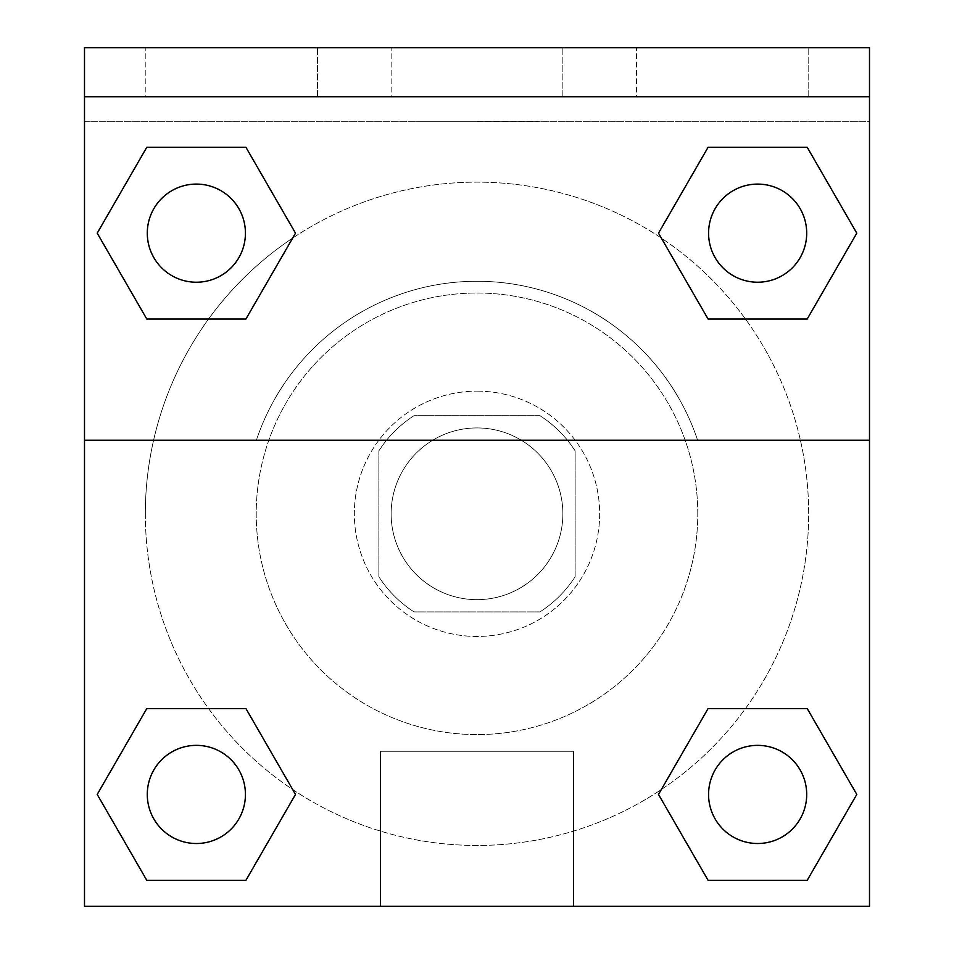 <?xml version="1.0" encoding="UTF-8"?>
<svg xmlns="http://www.w3.org/2000/svg" width="954" height="954" viewBox="0 0 954 954"><rect width="100%" height="100%" fill="white"/><g stroke="black" fill="none" stroke-linecap="round" stroke-linejoin="round"><path stroke-width="0.72" stroke-dasharray="4.77 3.58" d="M562.86 513.801A85.86 85.86 0 0 0 434.07 439.436A85.86 85.86 0 0 0 434.07 588.153A85.86 85.86 0 0 0 562.86 513.801A85.86 85.86 0 0 0 434.07 439.436A85.86 85.86 0 0 0 434.07 588.153A85.86 85.86 0 0 0 562.86 513.801M539.928 611.919L414.072 611.919A116.579 116.579 0 0 1 378.869 576.729L378.869 450.86A116.579 116.579 0 0 1 414.072 415.67L539.928 415.67A116.579 116.579 0 0 1 575.131 450.86L575.131 576.729A116.579 116.579 0 0 1 539.928 611.919L414.072 611.919A116.579 116.579 0 0 1 378.869 576.729L378.869 450.86A116.579 116.579 0 0 1 414.072 415.67L539.928 415.67A116.579 116.579 0 0 1 575.131 450.86L575.131 576.729A116.579 116.579 0 0 1 539.928 611.919M477 391.14A122.661 122.661 0 0 1 583.228 575.131A122.661 122.661 0 0 1 370.772 575.131A122.661 122.661 0 0 1 477 391.14A122.661 122.661 0 0 0 354.339 513.801A122.661 122.661 0 0 0 477 636.449A122.661 122.661 0 0 0 599.661 513.801A122.661 122.661 0 0 0 477 391.14M697.779 513.801A220.779 220.779 0 0 0 366.61 322.595A220.779 220.779 0 0 0 366.61 705.006A220.779 220.779 0 0 0 697.779 513.801A220.779 220.779 0 0 0 366.61 322.595A220.779 220.779 0 0 0 366.61 705.006A220.779 220.779 0 0 0 697.779 513.801M84.501 440.199L256.399 440.199L84.501 440.199L84.501 47.7L84.501 121.289L869.499 121.289L869.499 906.3L84.501 906.3L84.501 440.199L697.601 440.199A232.561 232.561 0 0 0 256.399 440.199A232.561 232.561 0 0 1 697.601 440.199L869.499 440.199L869.499 906.3L84.501 906.3L84.501 121.289L869.499 121.289L869.499 906.3L84.501 906.3L84.501 121.289L869.499 121.289L869.499 47.7L84.501 47.7L84.501 121.289L869.499 121.289L869.499 47.7L84.501 47.7L869.499 47.7L869.499 96.759L84.501 96.759M745.444 708.572L807.215 708.572L856.787 794.432L807.215 708.572L745.444 708.572L807.215 708.572L856.787 794.432L807.215 880.292L708.071 880.292L658.499 794.432L661.337 789.518M245.929 708.572L295.501 794.432L245.929 708.572L295.501 794.432L245.929 880.292L295.501 794.432L245.929 708.572L295.501 794.432L245.929 880.292L146.785 880.292L97.213 794.432L146.785 708.572L208.556 708.572M869.499 599.661L869.464 722.309L869.499 599.661M869.499 440.199L869.499 96.759M806.702 794.432A49.059 49.059 0 0 0 733.113 751.943A49.059 49.059 0 0 0 733.113 836.932A49.059 49.059 0 0 0 806.702 794.432A49.059 49.059 0 0 1 757.643 843.503A49.059 49.059 0 0 1 708.572 794.432A49.059 49.059 0 0 1 757.643 745.372A49.059 49.059 0 0 1 806.702 794.432A49.059 49.059 0 0 0 733.113 751.943A49.059 49.059 0 0 0 733.113 836.932A49.059 49.059 0 0 0 806.702 794.432A49.059 49.059 0 0 0 733.113 751.943A49.059 49.059 0 0 0 733.113 836.932A49.059 49.059 0 0 0 806.702 794.432A49.059 49.059 0 0 0 733.113 751.943A49.059 49.059 0 0 0 733.113 836.932A49.059 49.059 0 0 0 806.702 794.432M806.702 233.158A49.059 49.059 0 0 0 733.113 190.669A49.059 49.059 0 0 0 733.113 275.646A49.059 49.059 0 0 0 806.702 233.158A49.059 49.059 0 0 0 733.113 190.669A49.059 49.059 0 0 0 733.113 275.646A49.059 49.059 0 0 0 806.702 233.158A49.059 49.059 0 0 0 733.113 190.669A49.059 49.059 0 0 0 733.113 275.646A49.059 49.059 0 0 0 806.702 233.158A49.059 49.059 0 0 0 733.113 190.669A49.059 49.059 0 0 0 733.113 275.646A49.059 49.059 0 0 0 806.702 233.158A49.059 49.059 0 0 0 733.113 190.669A49.059 49.059 0 0 0 733.113 275.646A49.059 49.059 0 0 0 806.702 233.158M245.428 233.158A49.059 49.059 0 0 0 171.827 190.669A49.059 49.059 0 0 0 171.827 275.646A49.059 49.059 0 0 0 245.428 233.158A49.059 49.059 0 0 0 171.827 190.669A49.059 49.059 0 0 0 171.827 275.646A49.059 49.059 0 0 0 245.428 233.158A49.059 49.059 0 0 0 171.827 190.669A49.059 49.059 0 0 0 171.827 275.646A49.059 49.059 0 0 0 245.428 233.158A49.059 49.059 0 0 0 171.827 190.669A49.059 49.059 0 0 0 171.827 275.646A49.059 49.059 0 0 0 245.428 233.158A49.059 49.059 0 0 0 171.827 190.669A49.059 49.059 0 0 0 171.827 275.646A49.059 49.059 0 0 0 245.428 233.158M245.428 794.432A49.059 49.059 0 0 0 171.827 751.943A49.059 49.059 0 0 0 171.827 836.932A49.059 49.059 0 0 0 245.428 794.432A49.059 49.059 0 0 0 171.827 751.943A49.059 49.059 0 0 0 171.827 836.932A49.059 49.059 0 0 0 245.428 794.432A49.059 49.059 0 0 0 171.827 751.943A49.059 49.059 0 0 0 171.827 836.932A49.059 49.059 0 0 0 245.428 794.432A49.059 49.059 0 0 0 171.827 751.943A49.059 49.059 0 0 0 171.827 836.932A49.059 49.059 0 0 0 245.428 794.432A49.059 49.059 0 0 0 171.827 751.943A49.059 49.059 0 0 0 171.827 836.932A49.059 49.059 0 0 0 245.428 794.432M145.33 513.801A331.67 331.67 0 0 0 477 845.459A331.67 331.67 0 0 0 808.67 513.801A331.67 331.67 0 0 0 477 182.131A331.67 331.67 0 0 0 145.33 513.801M477 121.289L415.67 121.289L477 121.289M380.527 906.3L573.473 906.3L380.527 906.3L380.527 751.263L573.473 751.263L380.527 751.263L573.473 751.263L380.527 751.263L380.527 906.3L573.473 906.3L380.527 906.3M84.501 722.309L84.536 599.661L84.501 722.309M477 121.337L538.33 121.337L477 121.337M636.449 47.7L808.169 47.7L636.449 47.7L808.169 47.7L636.449 47.7L636.449 96.759L808.169 96.759L636.449 96.759L808.169 96.759L636.449 96.759L636.449 47.7M145.831 47.7L317.551 47.7L145.831 47.7L317.551 47.7L145.831 47.7L145.831 96.759L317.551 96.759L145.831 96.759L317.551 96.759L145.831 96.759L145.831 47.7M391.14 47.7L562.86 47.7L391.14 47.7L562.86 47.7L391.14 47.7L391.14 96.759L562.86 96.759L391.14 96.759L562.86 96.759L391.14 96.759L391.14 47.7M208.556 319.018L146.785 319.018L97.213 233.158L146.785 319.018L208.556 319.018L146.785 319.018L97.213 233.158L146.785 147.298L245.929 147.298L295.501 233.158L292.663 238.083A331.67 331.67 0 0 0 320.699 806.321A331.67 331.67 0 0 0 808.67 513.801A331.67 331.67 0 0 0 292.663 238.083M708.071 319.018L658.499 233.158L708.071 319.018L658.499 233.158L708.071 319.018L658.499 233.158L708.071 147.298L807.215 147.298L856.787 233.158L807.215 319.018L745.444 319.018M97.213 794.432L146.785 880.292L245.929 880.292L295.501 794.432L245.929 880.292L146.785 880.292L97.213 794.432L146.785 880.292L97.213 794.432L146.785 708.572M856.787 794.432L807.215 880.292L856.787 794.432L807.215 708.572L856.787 794.432L807.215 880.292L708.071 880.292L658.499 794.432L708.071 880.292L658.499 794.432L708.071 708.572M658.499 233.158L708.071 147.298L658.499 233.158L708.071 147.298L807.215 147.298L856.787 233.158L807.215 147.298L856.787 233.158L807.215 319.018M97.213 233.158L146.785 147.298L97.213 233.158L146.785 319.018L97.213 233.158L146.785 147.298L245.929 147.298L295.501 233.158L245.929 147.298L295.501 233.158L245.929 319.018M808.169 96.759L808.169 47.7L808.169 96.759M317.551 96.759L317.551 47.7L317.551 96.759M807.215 880.292L708.071 880.292L658.499 794.432M708.071 147.298L807.215 147.298L856.787 233.158M146.785 147.298L245.929 147.298L295.501 233.158M573.473 906.3L573.473 751.263L573.473 906.3M562.86 96.759L562.86 47.7L562.86 96.759"/><path stroke-width="1.43" d="M661.337 789.518L708.071 708.572L745.444 708.572L708.071 708.572L658.499 794.432L708.071 708.572L807.215 708.572L708.071 708.572L807.215 708.572L856.787 794.432L807.215 880.292L856.787 794.432M146.785 708.572L245.929 708.572L146.785 708.572L97.213 794.432L146.785 708.572L245.929 708.572L295.501 794.432L245.929 880.292L146.785 880.292L245.929 880.292L146.785 880.292L97.213 794.432M292.663 238.083L245.929 319.018L208.556 319.018L245.929 319.018L295.501 233.158L245.929 319.018L146.785 319.018L245.929 319.018L146.785 319.018L97.213 233.158L146.785 147.298L97.213 233.158M807.215 319.018L708.071 319.018L807.215 319.018L856.787 233.158L807.215 319.018L708.071 319.018L658.499 233.158L708.071 147.298L658.499 233.158M869.499 96.759L869.499 47.7L84.501 47.7L84.501 96.759L869.499 96.759L869.499 906.3L84.501 906.3L84.501 96.759M807.215 880.292L708.071 880.292L807.215 880.292L708.071 880.292L658.499 794.432M84.501 440.199L869.499 440.199M708.071 147.298L807.215 147.298L708.071 147.298L807.215 147.298L856.787 233.158M146.785 147.298L245.929 147.298L146.785 147.298L245.929 147.298L295.501 233.158M806.702 794.432A49.059 49.059 0 0 0 733.113 751.943A49.059 49.059 0 0 0 733.113 836.932A49.059 49.059 0 0 0 806.702 794.432M245.428 794.432A49.059 49.059 0 0 0 171.827 751.943A49.059 49.059 0 0 0 171.827 836.932A49.059 49.059 0 0 0 245.428 794.432M806.702 233.158A49.059 49.059 0 0 0 733.113 190.669A49.059 49.059 0 0 0 733.113 275.646A49.059 49.059 0 0 0 806.702 233.158M245.428 233.158A49.059 49.059 0 0 0 171.827 190.669A49.059 49.059 0 0 0 171.827 275.646A49.059 49.059 0 0 0 245.428 233.158M708.071 708.572L745.444 708.572M208.556 708.572L245.929 708.572M745.444 319.018L708.071 319.018M245.929 319.018L208.556 319.018"/></g></svg>
